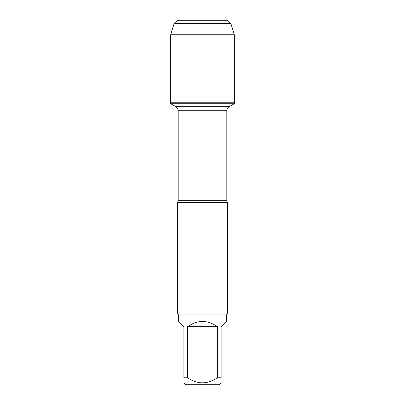 <?xml version="1.0" encoding="UTF-8"?>
<svg xmlns="http://www.w3.org/2000/svg" width="405" height="405" viewBox="0 0 405 405"><rect width="100%" height="100%" fill="white"/><g stroke="black" fill="none" stroke-linecap="round" stroke-linejoin="round"><path stroke-width="0.61" d="M170.707 103.715L234.292 103.715L234.292 102.759L170.707 102.759L170.707 103.715L175.846 106.682C177.339 107.608 178.109 108.95 178.17 110.702L178.17 200.333L177.668 202.5L177.668 314.052L227.332 314.052L227.332 202.5L177.668 202.5M221.105 377.789C221.105 384.512 221.105 384.512 221.105 377.789L217.399 377.789C207.461 384.512 197.529 384.512 187.601 377.789L183.895 377.789C183.895 384.512 183.895 384.512 183.895 377.789L183.895 326.663L178.666 321.433L178.666 315.044L226.334 315.044L226.334 321.433L221.105 326.663L221.105 377.789M221.105 383.024L219.378 384.75L185.622 384.75L183.895 383.024M217.399 377.789L217.399 326.663C207.466 319.758 197.534 319.758 187.601 326.663L187.601 377.789M178.666 315.044L177.668 314.052M187.601 326.663L217.399 326.663M174.135 23.566L230.865 23.566L227.549 20.25L177.451 20.25L174.135 23.566L170.707 34.729L170.707 102.759L234.292 102.759L234.292 34.729L170.707 34.729L174.135 23.566L177.451 20.25L197.362 20.25M230.865 23.566L234.292 34.729M178.17 200.333L226.83 200.333L227.332 202.5M226.83 200.333L226.83 110.702L178.17 110.702M175.846 106.682L229.154 106.682L175.846 106.682M226.83 110.702C226.891 108.95 227.661 107.608 229.154 106.682L234.292 103.715M226.334 315.044L227.332 314.052"/></g></svg>
